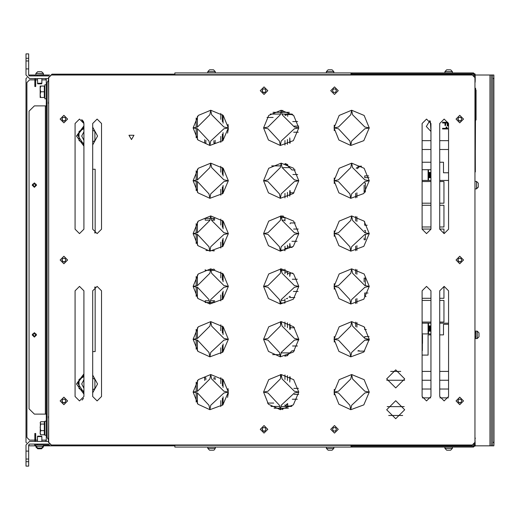 <?xml version="1.0" encoding="UTF-8"?>
<svg xmlns="http://www.w3.org/2000/svg" width="520" height="520" viewBox="0 0 520 520"><rect width="100%" height="100%" fill="white"/><g stroke="black" fill="none" stroke-linecap="round" stroke-linejoin="round"><path stroke-width="0.78" d="M446.959 450.157L450.333 450.157M446.894 450.157L450.398 450.157M328.341 450.157L331.851 450.157M328.673 450.157L331.519 450.157M326.352 448.396L326.352 447.07L333.84 447.07L333.84 448.396L326.352 448.396L328.114 450.157M209.865 450.157L213.297 450.157M209.794 450.157L212.972 450.157M351 444.957L351 447.07L174.85 447.07L215.293 447.07L215.293 448.396L207.805 448.396L209.567 450.157M450.073 69.843L446.894 69.843M448.383 69.843L447.219 69.843M331.78 69.843L328.413 69.843M331.851 69.843L330.356 69.843M213.233 69.843L209.865 69.843M212.972 69.843L211.549 69.843M83.909 144.8L77.727 135.337L77.811 134.595L83.909 127.27M83.909 392.73L77.727 383.266L77.811 382.531L83.909 375.2M47.138 414.135L34.365 414.135L29.081 408.85L29.081 111.15L34.365 105.866L47.138 105.866M26 459.05L26 466.096L28.646 466.096L28.646 459.05L26 459.05L26 451.126L28.646 451.126L28.646 459.05M26 53.905L26 58.305L28.646 58.305L28.646 53.905L26 53.905M26 60.95L28.646 60.95L28.646 68.874L26 68.874L26 58.305M34.807 78.832L34.807 86.489L35.691 86.489L35.691 78.832L34.807 78.566M49.654 75.043L34.632 75.043L34.632 75.92M35.691 435.272L35.691 433.511L34.807 433.511L34.807 441.168L35.691 441.168L35.691 435.272L34.807 435.272M35.691 441.435L34.807 441.435M34.632 444.08L34.632 444.957L49.654 444.957M37.856 448.038L41.444 448.038M36.056 446.986L35.906 446.277L37.668 448.038L41.633 448.038L43.394 446.277L35.906 446.277L35.906 444.957M39.65 436.15L37.713 436.15L37.453 436.585L41.854 436.585L41.587 436.15L39.65 436.15M37.837 448.747L40.086 448.747M37.687 448.747L41.633 448.747L43.251 446.986M478.27 184.873L478.27 183.45M478.27 185.4L478.27 183.157L476.509 181.395L476.509 188.877L475.189 188.877M478.27 186.849L476.509 188.877L478.27 187.115L478.27 185.133M475.891 336.843L475.891 332.885M475.891 338.604L475.891 331.123L477.21 331.123L477.21 338.604L475.189 338.604M478.972 336.55L478.972 333.177M478.972 334.867L478.972 333.112M37.615 83.415L37.713 83.85L41.587 83.85L41.684 83.415M35.906 74.77L35.906 73.45L43.394 73.45L43.394 74.77L35.906 75.043M43.394 73.45L41.633 71.689L37.856 71.689M38.662 71.689L37.668 71.689L35.906 73.45M37.453 78.566L37.713 83.577L41.587 83.577L41.854 83.141L37.453 83.415M475.189 88.251L475.365 116.434L475.274 88.251L475.625 88.251L475.365 149.903M475.189 171.925L475.274 143.741L475.365 171.925M46.261 84.728L44.85 84.728L44.85 98.82L46.261 98.82M46.261 421.181L44.85 421.181L44.85 435.272L46.261 435.272M40.183 97.5L40.183 86.053L40.69 86.053L40.183 88.913L40.69 91.773L40.183 94.64L40.69 97.5L40.183 97.5M40.183 433.947L40.417 422.084L40.183 422.884L40.69 424.079L40.183 427.343L40.69 430.612L40.183 432.685L40.69 434.759L40.183 433.947M492.57 445.841L493.89 445.841L494 442.319L492.681 442.319L492.57 445.841L475.189 445.841M494 442.319L493.89 75.043L475.189 75.043M474.968 82.089L474.968 437.912M351 74.692L174.85 74.692L174.85 72.93L351 72.93L351 75.043M174.85 447.07L174.85 445.309L351 445.309M48.678 416.332L48.678 103.669M290.238 376.994L289.789 382.076L289.789 376.734M287.411 380.451L287.411 375.629M284.94 379.444L284.94 374.901M289.789 329.231L289.789 323.889M287.411 327.606L287.411 322.784M288.906 297.122L289.789 297.122L289.789 296.433M289.789 274.794L290.381 273.163L289.789 276.38L289.789 273.605L287.411 273.605M286.312 298.578L287.411 298.578L287.411 298.058M287.411 274.762L287.411 272.155L284.94 272.155M287.411 246.922L289.789 246.922L289.789 243.588M284.94 248.372L287.411 248.372L287.411 245.213M294.008 192.822L290.381 192.822L289.789 196.112L289.789 190.743M287.411 197.217L287.411 192.368M289.789 143.267L289.789 137.898L290.16 143.052M287.411 144.372L287.411 139.523M284.94 145.1L284.94 140.53M422.123 335.218L422.519 335.218L422.519 343.473L422.123 343.473M422.123 350.519L422.344 343.473L422.344 350.519M428.474 331.162L430.931 331.162M430.931 325.877L428.805 325.877L428.805 331.162L428.779 325.877L428.779 331.162M422.123 333.899L428.474 333.899L428.46 323.147L428.46 333.899M428.46 169.722L428.46 180.466L428.474 169.722L422.123 169.722M428.474 177.736L430.931 177.736M430.931 172.452L428.805 172.452L428.805 177.736L428.779 172.452L428.779 177.736M452.387 447.07L452.387 448.396L444.906 448.396L446.667 450.157M444.906 72.93L444.906 71.604L452.387 71.604L450.625 69.843M326.352 72.93L326.352 71.604L333.84 71.604L332.079 69.843M207.805 72.93L207.805 71.604L215.293 71.604L213.531 69.843M395.7 418.756L386.672 409.728L395.7 400.699L404.723 409.728L395.7 418.756M395.7 387.933L386.672 378.904L395.7 369.876L404.723 378.904L395.7 387.933M34.365 187.07L32.688 184.165L36.043 184.165L34.365 187.07M34.365 336.804L32.688 333.899L36.043 333.899L34.365 336.804M131.469 139.555L128.993 135.265L133.952 135.265L131.469 139.555M215.293 448.396L214.201 450.021L213.531 450.157M429.858 120.608L426.329 126.464L430.931 131.521M334.484 94.419L338.228 90.675L334.484 86.931L338.228 90.675L334.484 94.419L330.74 90.675L334.484 86.931L330.74 90.675L334.484 94.419M334.484 433.069L338.228 429.325L334.484 425.581L330.74 429.325L334.484 433.069M92.716 127.147L97.559 136.032L92.716 144.917M83.909 146.146L76.421 136.032L83.909 125.924M92.716 375.082L97.559 383.968L92.716 392.853M83.909 394.075L76.421 383.968L83.909 373.854M34.365 187.337L36.569 185.133L34.365 182.936L32.169 185.133L34.365 187.337M34.365 337.064L36.569 334.867L34.365 332.663L32.169 334.867L34.365 337.064M459.771 404.664L456.027 400.92L459.771 397.176L456.027 400.92L459.771 404.664L463.515 400.92L459.771 397.176M459.771 263.744L456.027 260L459.771 256.256L463.515 260L459.771 263.744L463.515 260L459.771 256.256L456.027 260L459.771 263.744M459.771 122.824L456.027 119.08L459.771 115.336L463.515 119.08L459.771 122.824L463.515 119.08L459.771 115.336L456.027 119.08L459.771 122.824M264.024 94.419L260.28 90.675L264.024 86.931L267.767 90.675L264.024 94.419L267.767 90.675L264.024 86.931L260.28 90.675L264.024 94.419M264.024 425.581L267.767 429.325L264.024 433.069L267.767 429.325L264.024 425.581L260.28 429.325L264.024 433.069M369.278 180.733L363.805 193.492L350.786 198.328L338.897 192.868L334.048 180.733L339.203 168.279L351.663 163.118L364.117 168.279L369.278 180.733L364.845 179.849L352.541 167.55L351.663 163.118L350.779 167.55L338.481 179.849L334.048 180.733L338.481 181.61L349.901 193.915L350.772 198.322L351.656 193.915L364.845 181.61L369.278 180.733M369.278 233.578L363.805 246.337L350.786 251.173L338.897 245.713L334.048 233.578L339.203 221.124L351.663 215.963L364.117 221.124L369.278 233.578L364.845 232.7L352.541 220.395L351.663 215.963L350.779 220.395L338.481 232.7L334.048 233.578L338.481 234.455L349.901 246.76L350.772 251.173L351.656 246.76L364.845 234.455L369.278 233.578M369.278 286.423L363.805 299.182L350.786 304.018L338.897 298.565L334.048 286.423L339.203 273.969L351.663 268.808L364.117 273.969L369.278 286.423L364.845 285.545L352.541 273.24L351.663 268.808L350.779 273.24L338.481 285.545L334.048 286.423L338.481 287.3L349.901 299.605L350.772 304.018L351.656 299.605L364.845 287.3L369.278 286.423M369.278 339.268L363.805 352.027L350.786 356.863L338.897 351.41L334.048 339.268L339.203 326.814L351.663 321.653L364.117 326.814L369.278 339.268L364.845 338.39L352.541 326.086L351.663 321.653L350.779 326.086L338.481 338.39L334.048 339.268L338.481 340.151L349.901 352.45L350.772 356.863L351.656 352.45L364.845 340.151L369.278 339.268M369.278 392.113L363.805 404.879L350.786 409.708L338.897 404.255L334.048 392.113L339.203 379.659L351.663 374.498L364.117 379.659L369.278 392.113L364.845 391.235L352.541 378.931L351.663 374.498L350.779 378.931L338.481 391.235L334.048 392.113L338.481 392.997L349.901 405.294L350.772 409.708L351.656 405.294L364.845 392.997L369.278 392.113M298.812 127.888L293.339 140.647L280.325 145.477L268.437 140.023L263.582 127.888L268.743 115.434L281.197 110.273L293.657 115.434L298.812 127.888L294.378 128.765L281.197 141.07L280.325 145.477L279.442 141.07L268.014 128.765L263.582 127.888L268.014 127.004L280.319 114.706L281.197 110.273L282.081 114.706L294.378 127.004L298.812 127.888M298.812 180.733L293.339 193.492L280.325 198.328L268.437 192.868L263.582 180.733L268.743 168.279L281.197 163.118L293.657 168.279L298.812 180.733L294.378 181.61L281.197 193.915L280.325 198.328L279.442 193.915L268.014 181.61L263.582 180.733L268.014 179.849L280.319 167.55L281.197 163.118L282.081 167.55L294.378 179.849L298.812 180.733M298.812 233.578L293.339 246.337L280.325 251.173L268.437 245.713L263.582 233.578L268.743 221.124L281.197 215.963L293.657 221.124L298.812 233.578L294.378 234.455L281.197 246.76L280.325 251.173L279.442 246.76L268.014 234.455L263.582 233.578L268.014 232.7L280.319 220.395L281.197 215.963L282.081 220.395L294.378 232.7L298.812 233.578M298.812 286.423L293.339 299.182L280.325 304.018L268.437 298.565L263.582 286.423L268.743 273.969L281.197 268.808L293.657 273.969L298.812 286.423L294.378 287.3L281.197 299.605L280.325 304.018L279.442 299.605L268.014 287.3L263.582 286.423L268.014 285.545L280.319 273.24L281.197 268.808L282.081 273.24L294.378 285.545L298.812 286.423M298.812 339.268L293.339 352.027L280.325 356.863L268.437 351.41L263.582 339.268L268.743 326.814L281.197 321.653L293.657 326.814L298.812 339.268L294.378 340.151L281.197 352.45L280.325 356.863L279.442 352.45L268.014 340.151L263.582 339.268L268.014 338.39L280.319 326.086L281.197 321.653L282.081 326.086L294.378 338.39L298.812 339.268M298.812 392.113L293.339 404.879L280.325 409.708L268.437 404.255L263.582 392.113L268.743 379.659L281.197 374.498L293.657 379.659L298.812 392.113L294.378 392.997L281.197 405.294L280.325 409.708L279.442 405.294L268.014 392.997L263.582 392.113L268.014 391.235L280.319 378.931L281.197 374.498L282.081 378.931L294.378 391.235L298.812 392.113M228.352 127.888L222.879 140.647L209.865 145.477L197.977 140.023L193.122 127.888L198.283 115.434L210.737 110.273L223.197 115.434L228.352 127.888L223.919 128.765L210.737 141.07L209.865 145.477L208.975 141.07L197.555 128.765L193.122 127.888L197.555 127.004L209.859 114.706L210.737 110.273L211.62 114.706L223.919 127.004L228.352 127.888M228.352 180.733L222.879 193.492L209.865 198.328L197.977 192.868L193.122 180.733L198.283 168.279L210.737 163.118L223.197 168.279L228.352 180.733L223.919 181.61L210.737 193.915L209.865 198.328L208.975 193.915L197.555 181.61L193.122 180.733L197.555 179.849L209.859 167.55L210.737 163.118L211.62 167.55L223.919 179.849L228.352 180.733M228.352 233.578L222.879 246.337L209.865 251.173L197.977 245.713L193.122 233.578L198.283 221.124L210.737 215.963L223.197 221.124L228.352 233.578L223.919 234.455L210.737 246.76L209.865 251.173L208.975 246.76L197.555 234.455L193.122 233.578L197.555 232.7L209.859 220.395L210.737 215.963L211.62 220.395L223.919 232.7L228.352 233.578M228.352 286.423L222.879 299.182L209.865 304.018L197.977 298.565L193.122 286.423L198.283 273.969L210.737 268.808L223.197 273.969L228.352 286.423L223.919 287.3L210.737 299.605L209.865 304.018L208.975 299.605L197.555 287.3L193.122 286.423L197.555 285.545L209.859 273.24L210.737 268.808L211.62 273.24L223.919 285.545L228.352 286.423M228.352 339.268L222.879 352.027L209.865 356.863L197.977 351.41L193.122 339.268L198.283 326.814L210.737 321.653L223.197 326.814L228.352 339.268L223.919 340.151L210.737 352.45L209.865 356.863L208.975 352.45L197.555 340.151L193.122 339.268L197.555 338.39L209.859 326.086L210.737 321.653L211.62 326.086L223.919 338.39L228.352 339.268M228.352 392.113L222.879 404.879L209.865 409.708L197.977 404.255L193.122 392.113L198.283 379.659L210.737 374.498L223.197 379.659L228.352 392.113L223.919 392.997L210.737 405.294L209.865 409.708L208.975 405.294L197.555 392.997L193.122 392.113L197.555 391.235L209.859 378.931L210.737 374.498L211.62 378.931L223.919 391.235L228.352 392.113M369.278 127.888L363.805 140.647L350.786 145.477L338.897 140.023L334.048 127.888L339.203 115.434L351.663 110.273L364.117 115.434L369.278 127.888L364.845 127.004L352.541 114.706L351.663 110.273L350.779 114.706L338.481 127.004L334.048 127.888L338.481 128.765L349.901 141.07L350.772 145.477L351.656 141.07L364.845 128.765L369.278 127.888M75.101 290.829L79.508 286.423L83.909 290.829L83.909 396.519L79.508 400.92L75.101 396.519L75.101 290.829M101.523 396.519L97.123 400.92L92.716 396.519L92.716 290.829L97.123 286.423L101.523 290.829L101.523 396.519M75.101 123.481L79.508 119.08L83.909 123.481L83.909 229.171L79.508 233.578L75.101 229.171L75.101 123.481M101.523 229.171L97.123 233.578L92.716 229.171L92.716 123.481L97.123 119.08L101.523 123.481L101.523 229.171M448.546 396.519L444.138 400.92L439.738 396.519L439.738 290.829L444.138 286.423L448.546 290.829L448.546 396.519M422.123 290.829L426.524 286.423L430.931 290.829L430.931 396.519L426.524 400.92L422.123 396.519L422.123 290.829M448.546 229.171L444.138 233.578L439.738 229.171L439.738 123.481L444.138 119.08L448.546 123.481L448.546 229.171M422.123 123.481L426.524 119.08L430.931 123.481L430.931 229.171L426.524 233.578L422.123 229.171L422.123 123.481M63.876 263.744L67.613 260L63.876 256.256L60.132 260L63.876 263.744M63.876 122.824L67.613 119.08L63.876 115.336L60.132 119.08L63.876 122.824M63.876 404.664L67.613 400.92L63.876 397.176L60.132 400.92L63.876 404.664M92.716 376.649L92.716 391.287M92.716 128.713L92.716 143.351M48.458 439.764L47.138 437.469L47.138 82.531L48.458 80.236M474.188 443.092L473.635 444.08M473.649 75.939L474.188 76.908M82.095 400.082L83.525 398.32M82.375 120.14L83.642 121.966M83.856 122.811L81.659 119.639M442.598 122.284L447.882 122.284L447.882 125.853L447.259 125.853L447.259 122.98L445.621 122.98L445.621 125.463L444.997 125.463L444.997 122.98L442.598 122.98L442.598 122.284M445.952 126.991L446.576 126.991L447.902 128.934L442.598 128.934L442.598 128.284L446.732 128.284L445.952 126.991M422.123 140.66L430.931 140.66M439.738 140.66L448.546 140.66M448.546 149.468L439.738 149.468M430.931 149.468L422.123 149.468M422.123 162.234L430.931 162.234M439.738 162.234L443.482 162.234L443.482 172.803L448.546 172.803M448.546 324.298L443.482 324.298L443.482 334.867L439.738 334.867M430.931 334.867L428.064 334.867L428.064 355.121L422.123 355.121M334.262 125.112L334.262 127.842M334.262 127.933L334.262 130.663M334.262 177.957L334.262 180.687M334.262 180.778L334.262 183.508M334.262 230.802L334.262 233.532M334.262 233.623L334.262 236.353M334.262 283.647L334.262 286.377M334.262 286.468L334.262 289.198M334.262 336.492L334.262 339.222M334.262 339.313L334.262 342.043M334.262 389.337L334.262 392.067M334.262 392.158L334.262 394.888M390.65 371.416L400.745 371.416M422.123 371.416L430.931 371.416M439.738 371.416L448.546 371.416M448.546 380.224L439.738 380.224M430.931 380.224L422.123 380.224M404.632 380.224L386.769 380.224M422.123 389.031L430.931 389.031M439.738 389.031L448.546 389.031M448.338 397.839L439.94 397.839M430.723 397.839L422.325 397.839M387.212 406.647L404.183 406.647M402.675 415.454L388.719 415.454M95.141 286.897L95.141 351.598L92.716 351.598M92.716 169.28L95.141 169.28L95.141 233.103M430.931 130.806L430.287 121.199M450.847 445.841L450.847 446.193M446.446 74.159L446.446 73.808M335.478 88.959L336.466 90.675L335.478 92.391L333.496 92.391L332.501 90.675L333.496 88.959L335.478 88.959L336.466 90.675L335.478 92.391L333.496 92.391L332.501 90.675L333.496 88.959L335.478 88.959M335.478 427.609L336.466 429.325L335.478 431.041L333.496 431.041L332.501 429.325L333.496 427.609L335.478 427.609L336.466 429.325L335.478 431.041L333.496 431.041L332.501 429.325L333.496 427.609L335.478 427.609M79.066 135.337L77.727 135.337M77.811 134.595L79.066 134.595M79.066 383.266L77.727 383.266M77.811 382.531L79.066 382.531M45.377 78.566L46.261 79.443L46.261 103.227L47.138 103.227M47.138 416.774L46.261 416.774L46.261 103.227M46.261 416.774L46.261 440.557L45.377 441.435M48.458 441.435L29.523 441.435L26 444.957L26 451.126M48.932 444.08L29.523 444.08L28.646 444.957L28.646 451.126M48.932 75.92L29.523 75.92L28.646 75.043L28.646 68.874M48.458 78.566L29.523 78.566L26 75.043L26 68.874M28.646 58.305L28.646 60.95M473.863 75.641L474.156 76.804M474.305 75.043L473.863 75.043M474.156 443.196L473.863 444.36M34.807 433.511L35.691 433.511M474.305 444.957L473.863 444.957M94.634 232.811L95.141 231.959M95.141 215.274L95.141 212.427M95.141 307.574L95.141 304.726M28.899 75.66L29.523 75.043L34.632 75.043M95.141 288.041L94.634 287.19M34.807 79.885L29.523 79.885L26.884 82.531L26.884 437.469L29.523 440.115L34.807 440.115M35.691 440.115L37.453 440.115M41.854 440.115L46.261 440.115M46.261 79.885L41.854 79.885M37.453 79.885L35.691 79.885M475.189 181.395L476.509 181.395L478.27 183.157M475.189 332.663L475.618 332.885M475.189 331.123L475.891 331.123M83.909 387.023L83.909 380.913M83.909 379.672L83.909 388.258L81.705 383.968L83.909 379.672M79.066 379.392L83.909 376.591L79.066 379.392L79.066 388.544L79.066 379.392M92.716 378.118L94.919 379.392L92.716 378.118M83.909 391.339L79.066 388.544L83.909 391.339M94.919 379.392L94.919 388.544L94.919 379.392M94.919 388.544L92.716 389.812L94.919 388.544M92.716 388.512L92.716 379.418M83.909 377.338L83.909 390.598M83.909 139.087L83.909 132.977M83.909 131.742L83.909 140.328L81.705 136.032L83.909 131.742M79.066 131.456L83.909 128.661L79.066 131.456L79.066 140.608L79.066 131.456M92.716 130.189L94.919 131.456L92.716 130.189M83.909 143.41L79.066 140.608L83.909 143.41M94.919 131.456L94.919 140.608L94.919 131.456M94.919 140.608L92.716 141.882L94.919 140.608M92.716 140.582L92.716 131.488M83.909 129.402L83.909 142.662M475.625 90.012L476.067 90.012L476.067 119.958L475.625 119.958M475.365 116.434L475.365 143.741M475.274 157.814L475.28 158.964M475.274 155.233L475.28 156.28M475.274 150.248L475.28 151.508M475.274 134.914L475.28 136.422M475.274 131.177L475.28 132.691M475.274 127.445L475.28 128.953M475.274 123.708L475.28 125.223M475.274 121.843L475.28 123.357M475.274 125.58L475.28 127.088M475.274 129.311L475.28 130.826M475.274 133.048L475.28 134.556M475.274 148.889L475.28 149.988M475.274 152.542L475.28 153.68M475.274 154.031L475.28 154.888M475.274 156.553L475.28 157.606M475.365 116.656L475.365 143.52M40.69 86.053L44.317 86.053L44.317 97.5L40.69 97.5M44.317 91.773L40.69 91.773M40.69 434.759L44.317 434.759L44.317 421.694L40.69 421.694L40.417 422.084M44.317 430.612L40.69 430.612M44.317 424.079L40.69 424.079M26.631 442.949L26 442.319L26 78.566L27.034 77.532M474.13 445.841L351 445.841M48.678 418.093L48.458 442.319L51.98 445.841L43.394 445.841M35.906 445.841L29.523 445.841L28.646 444.964M492.57 75.043L492.681 78.566L494 78.566M492.681 442.319L492.681 78.566M474.949 73.808L475.189 74.692L473.428 72.93L351.878 72.93L351.878 73.808L473.428 73.808L474.305 74.692L474.305 77.025M351 446.193L351.878 446.193L351.878 447.07L473.428 447.07L475.189 445.309L474.949 446.193M351.878 446.193L473.428 446.193L474.305 445.309L474.305 442.975M475.189 445.309L474.968 438.796M475.189 437.912L475.189 438.796M474.968 81.205L475.189 82.089M475.189 81.205L475.189 74.692M351 72.93L351.878 72.93M351.878 73.808L351 73.808M215.293 447.07L327.236 447.07M332.963 447.07L351.878 447.07M473.207 444.08L473.863 444.08L473.863 445.841M174.85 74.159L51.98 74.159L48.458 77.681L48.678 101.907M48.458 103.669L48.458 101.907M48.458 418.093L48.458 416.332M351 74.159L473.863 74.159L473.863 75.92L473.304 76.017M51.98 445.841L174.85 445.841M473.863 75.92L473.207 75.92M51.324 75.043L472.322 75.043L474.968 77.681L474.968 442.319L472.322 444.957L51.324 444.957L48.678 442.319L48.678 77.681L51.324 75.043M62.075 259.74L62.881 258.284L64.864 258.284L65.852 260L64.864 261.716L62.881 261.716L62.075 259.74M62.075 118.82L62.881 117.364L64.864 117.364L65.852 119.08L64.864 120.796L62.881 120.796L62.075 118.82M62.075 400.66L62.881 399.204L64.864 399.204L65.852 400.92L64.864 402.636L62.881 402.636L62.075 400.66M262.23 429.065L263.036 427.609L265.018 427.609L266.006 429.325L265.018 431.041L263.036 431.041L262.23 429.065M262.23 90.415L263.036 88.959L265.018 88.959L266.006 90.675L265.018 92.391L263.036 92.391L262.23 90.415M457.977 118.82L458.783 117.364L460.766 117.364L461.754 119.08L460.766 120.796L458.783 120.796L457.977 118.82M457.977 259.74L458.783 258.284L460.766 258.284L461.754 260L460.766 261.716L458.783 261.716L457.977 259.74M457.977 400.66L458.783 399.204L460.766 399.204L461.754 400.92L460.766 402.636L458.783 402.636L457.977 400.66M95.141 215.228L95.141 212.466M95.141 307.534L95.141 304.772M294.515 350.799L291.967 350.799L286.812 355.966M287.697 355.641L287.697 355.069M292.786 121.537L297.628 121.537M292.65 114.498L285.493 114.498L286.013 115.583M287.697 116.383L287.697 114.498M228.306 126.633L227.994 124.338M223.073 404.69L223.073 396.825M223.073 387.381L223.073 379.535M223.073 351.845L223.073 343.98M223.073 334.536L223.073 326.69M223.073 299L223.073 291.135M223.073 281.69L223.073 273.845M223.073 246.155L223.073 238.29M223.073 228.839L223.073 221M223.073 193.31L223.073 185.445M223.073 175.994L223.073 168.155M223.073 140.465L223.073 132.6M223.073 123.149L223.073 115.31M228.306 390.858L227.994 388.57M227.552 397.378L228.332 393.029M227.552 133.146L228.332 128.804M196.19 402.038L196.19 392.724M196.19 391.508L196.19 382.187M196.19 349.193L196.19 339.879M196.19 338.663L196.19 329.342M196.19 296.348L196.19 287.034M196.19 285.812L196.19 276.497M196.19 243.503L196.19 234.189M196.19 232.967L196.19 223.652M196.19 190.658L196.19 181.337M196.19 180.122L196.19 170.807M196.19 137.813L196.19 128.492M196.19 127.277L196.19 117.962M213.311 302.497L213.311 300.736M213.311 220.149L213.311 218.387M204.594 143.078L204.594 139.666L204.594 143.078L205.842 143.078L204.594 143.078M213.935 143.078L213.935 140.673L213.935 143.078L215.183 143.078L213.935 143.078M215.183 377.8L213.935 377.8L213.935 379.294L213.935 377.8L215.183 377.8L215.183 379.672M205.842 377.8L204.594 377.8L204.594 380.419L204.594 377.8L205.842 377.8L205.842 379.847M213.311 251.004L213.311 250.53M213.311 270.348L213.311 268.996M222.346 405.366L222.346 398.398M222.346 385.801L222.346 378.859M222.346 352.521L222.346 345.553M222.346 332.956L222.346 326.014M222.346 299.676L222.346 292.708M222.346 280.111L222.346 273.169M222.346 246.831L222.346 239.863M222.346 227.266L222.346 220.324M222.346 193.986L222.346 187.018M222.346 174.421L222.346 167.479M222.346 141.141L222.346 134.173M222.346 121.576L222.346 114.634M197.431 403.656L197.431 392.971M197.431 391.261L197.431 380.569M197.431 350.812L197.431 340.125M197.431 338.41L197.431 327.724M197.431 297.967L197.431 287.281M197.431 285.565L197.431 274.878M197.431 245.122L197.431 234.436M197.431 232.719L197.431 222.034M197.431 192.276L197.431 181.591M197.431 179.875L197.431 169.189M197.431 139.431L197.431 128.739M197.431 127.03L197.431 116.344M210.516 300.736L214.558 300.736L214.558 302.497L210.165 302.497M209.553 302.497L205.218 302.497L205.218 300.736L209.203 300.736M211.218 218.387L214.558 218.387L214.558 220.149L211.569 220.149M209.911 220.149L205.218 220.149L205.218 218.387L210.256 218.387M205.842 140.244L205.842 143.078M215.183 140.303L215.183 143.078M209.989 250.53L214.558 250.77M205.959 250.53L209.729 250.53M210.431 270.348L205.218 270.348L205.218 269.698M214.558 269.23L214.558 270.348L211.042 270.348M286.312 404.268L286.942 404.268M285.031 406.471L285.031 404.729M273.702 403.078L267.417 403.078L273.702 403.078M294.197 394.453L298.656 394.453M293.865 388.349L298.409 388.349M280.54 374.51L280.54 377.825M285.031 356.46L285.031 355.829L286.942 355.829M289.887 352.879L281.112 352.879M279.87 354.64L272.591 354.64L279.87 354.64M292.546 346.015L297.472 346.015M295.588 339.911L298.805 339.911M290.095 329.498L290.381 327.704L289.822 323.908M290.381 327.704L294.489 327.704M284.94 326.599L284.94 322.056M280.54 321.666L280.54 324.981M289.926 296.315L290.381 297.57L289.991 296.257M290.381 297.57L294.84 297.57M293.397 291.467L298.077 291.467M292.305 279.266L297.297 279.266M290.381 273.163L292.793 273.163M280.54 302.978L284.94 302.978L284.94 299.065M281.053 300.339L284.94 300.339M284.94 273.754L284.94 269.211M280.54 268.82L280.54 270.394L280.885 270.394M281.515 270.394L284.94 270.394M280.54 270.394L280.54 272.136M280.54 302.926L280.54 304.025M280.54 215.975L281.171 216.093M281.222 216.093L283.355 216.093M289.789 245.733L290.381 247.364L289.829 243.555M290.381 247.364L292.162 247.364M291.928 241.267L297.05 241.267M293.611 229.06L298.226 229.06M290.101 223.821L290.381 222.957L295.256 222.957M280.54 217.549L280.885 217.549M281.515 217.549L284.94 217.549L284.94 220.909M284.94 250.79L284.94 246.22M280.54 250.081L284.94 250.133M280.54 250.133L280.54 251.18M282.042 220.188L284.94 220.188M280.54 216.093L280.54 219.291M286.812 164.703L285.031 164.703L285.031 163.54M280.54 165.893L271.713 165.893L280.54 165.893L280.54 166.446M283.062 167.655L289.64 167.655M298.246 180.622L298.812 180.622M292.858 174.519L297.681 174.519M290.381 192.822L290.03 190.535M284.94 197.944L284.94 193.375M280.54 197.236L280.54 198.334M285.031 115.245L285.031 114.056M267.007 117.448L273.097 117.448L267.007 117.448M293.69 132.178L298.285 132.178M294.288 126.074L298.721 126.074M280.54 144.391L280.54 145.49M270.289 114.056L280.449 114.056M281.95 114.056L292.11 114.056M274.092 408.232L280.02 408.232M280.618 408.232L288.308 408.232M291.408 406.471L280.963 406.471M279.669 406.471L270.992 406.471M289.4 112.294L281.6 112.294M280.8 112.294L273 112.294M282.698 408.232L282.698 409.663L282.698 408.232M282.698 110.338L282.698 112.294L282.698 110.338M285.682 163.696L286.812 164.262L286.812 164.827L291.967 169.982L295.152 169.982M287.697 165.711L287.697 164.359M287.521 403.683L285.493 406.029L287.697 406.029L287.697 403.591M297.31 399.243L292.305 399.243M287.697 406.029L292 406.029M364.728 337.318L364.728 336.629L369.076 336.629M369.252 340.151L364.845 340.151M366.373 329.583L364.728 329.583L364.728 327.457M366.074 296.55L364.728 296.55L364.728 293.026L367.991 293.026M357.227 168.753L360.054 166.198L358.807 166.198L356.154 168.305M357.819 350.928L360.054 351.156L358.481 350.551M355.693 326.69L355.693 322.12M355.693 303.57L355.693 298.974M355.693 273.845L355.693 269.276M355.693 250.725L355.693 246.129M355.693 221L355.693 216.431M355.693 197.88L355.693 193.284M365.352 278.057L364.104 278.057L364.104 281.983L364.104 278.057L365.352 278.057L365.352 285.642M364.104 239.739L364.104 237.991L364.104 239.739L365.352 239.739L364.104 239.739M364.104 192.179L364.104 185.146L364.104 192.179L365.047 192.179L364.104 192.179M365.352 287.307L364.845 287.307L365.352 287.203M367.159 225.212L364.728 225.212L364.728 221.761M365.352 230.497L364.507 230.497L365.352 230.497L365.352 232.797M365.352 234.358L365.352 239.739M369.005 177.651L364.728 177.651L364.728 175.89L368.596 175.89M365.352 182.936L364.683 182.936L365.352 182.936L365.352 191.815M356.941 327.158L356.941 322.465M356.941 303.225L356.941 298.506M356.941 274.313L356.941 269.62M356.941 250.38L356.941 245.661M356.941 221.468L356.941 216.775M356.941 197.535L356.941 192.816M364.656 351.156L360.054 351.156M360.054 166.198L361.615 166.198M422.513 335.218L422.513 343.473M428.948 325.877L428.948 331.162M429.156 325.877L429.156 331.162M429.279 325.877L429.279 331.162M429.884 325.877L429.884 331.162M429.988 325.877L429.988 331.162M430.709 325.877L430.736 331.162M430.879 325.877L430.879 331.162M428.474 323.147L428.474 333.899L430.931 333.899M439.738 300.43L443.918 300.43L443.918 322.094L439.738 322.094M430.931 322.094L422.123 322.094M422.123 300.43L430.931 300.43M422.123 323.147L430.931 323.147M439.738 323.147L448.546 323.147M443.918 286.429L443.918 298.311L439.738 298.311M430.931 298.311L422.123 298.311M422.123 229.086L430.931 229.086M439.738 229.086L443.918 229.086L443.918 233.571M439.738 205.303L443.918 205.303L443.918 226.974L439.738 226.974M430.931 226.974L422.123 226.974M422.123 205.303L430.931 205.303M439.738 181.525L443.918 181.525L443.918 203.19L439.738 203.19M430.931 203.19L422.123 203.19M422.123 181.525L430.931 181.525M448.546 180.466L439.738 180.466M430.931 180.466L422.123 180.466M430.931 169.722L428.474 169.722L428.474 180.466M428.948 172.452L428.948 177.736M429.156 172.452L429.156 177.736M429.279 172.452L429.279 177.736M429.884 172.452L429.884 177.736M429.988 172.452L429.988 177.736M430.709 172.452L430.736 177.736M430.879 172.452L430.879 177.736M45.377 414.135L45.377 105.866M28.646 461.695L26 461.695M37.271 75.92L37.271 75.043M34.807 80.581L35.691 80.581M35.691 84.728L34.807 84.728M35.691 439.419L34.807 439.419M37.271 444.957L37.271 444.08M489.99 445.841L489.99 75.043M491.257 75.043L491.257 445.841M65.852 260L64.864 261.716L63.876 261.983L62.881 261.716L61.893 260L62.881 258.284L64.864 258.284L65.852 260M65.852 119.08L64.864 120.796L63.876 121.062L62.881 120.796L61.893 119.08L62.881 117.364L64.864 117.364L65.852 119.08M65.852 400.92L64.864 402.636L63.876 402.903L62.881 402.636L61.893 400.92L62.881 399.204L64.864 399.204L65.852 400.92M266.006 429.325L265.018 431.041L264.024 431.308L263.036 431.041L262.041 429.325L263.036 427.609L265.018 427.609L266.006 429.325M266.006 90.675L265.018 92.391L264.024 92.658L263.036 92.391L262.041 90.675L263.036 88.959L265.018 88.959L266.006 90.675M461.754 119.08L460.766 120.796L459.771 121.062L458.783 120.796L457.788 119.08L458.783 117.364L460.766 117.364L461.754 119.08M461.754 260L460.766 261.716L459.771 261.983L458.783 261.716L457.788 260L458.783 258.284L460.766 258.284L461.754 260M461.754 400.92L460.766 402.636L459.771 402.903L458.783 402.636L457.788 400.92L458.783 399.204L460.766 399.204L461.754 400.92M220.799 113.425L220.799 119.32M220.799 136.428L220.799 142.35M220.799 166.27L220.799 172.166M220.799 189.274L220.799 195.195M220.799 219.115L220.799 225.011M220.799 242.119L220.799 248.04M220.799 271.96L220.799 277.856M220.799 294.964L220.799 300.885M220.799 324.805L220.799 330.7M220.799 347.809L220.799 353.73M220.799 377.65L220.799 383.546M220.799 400.654L220.799 406.575M282.744 408.232L282.744 409.663M282.744 110.338L282.744 112.294M422.325 335.218L422.325 333.899M422.143 343.473L422.143 350.519M422.234 335.218L422.234 343.473M422.435 335.218L422.435 343.473M428.123 323.147L428.123 333.899M428.123 169.722L428.123 180.466M446.446 446.193L446.446 445.841M452.387 448.396L450.625 450.157M444.906 448.396L444.906 447.07M333.84 448.396L332.079 450.157M207.805 448.396L207.805 447.07M450.847 73.808L450.847 74.159M444.906 71.604L446.667 69.843M452.387 71.604L452.387 72.93M326.352 71.604L328.114 69.843M333.84 71.604L333.84 72.93M207.805 71.604L209.567 69.843M215.293 71.604L215.293 72.93M43.394 446.986L43.394 444.957M41.854 441.435L41.854 436.585M37.453 441.435L37.453 436.585M35.906 446.986L37.668 448.747M475.618 336.843L475.189 337.064M477.21 338.604L478.972 336.843M477.21 331.123L478.972 332.885M41.854 78.566L41.854 83.415M44.317 96.798L44.85 96.798M44.317 86.755L44.85 86.755M44.317 433.245L44.85 433.245M44.317 423.202L44.85 423.202M290.075 223.795L290.381 222.957M422.519 335.218L422.519 343.473"/></g></svg>
